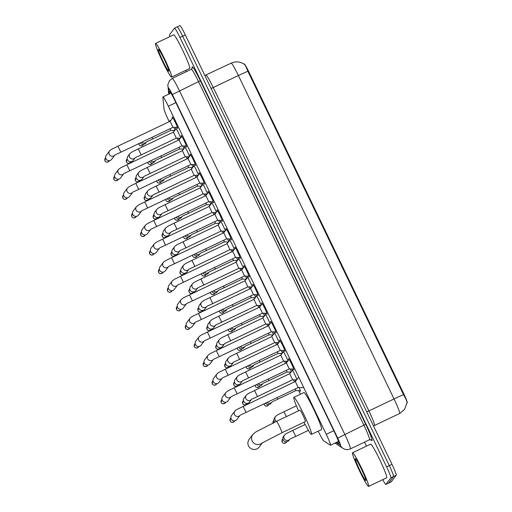 <?xml version="1.0" encoding="UTF-8"?>
<svg xmlns="http://www.w3.org/2000/svg" width="512" height="512" viewBox="0 0 512 512"><rect width="100%" height="100%" fill="white"/><g stroke="black" fill="none" stroke-linecap="round" stroke-linejoin="round"><path stroke-width="0.77" d="M170.163 121.19A5.965 0.48 64.5 0 1 170.022 120.39A5.965 0.48 64.5 0 1 170.035 120.378A5.965 0.48 64.5 0 1 170.464 120.8M179.11 139.776A5.965 0.48 64.5 0 1 178.963 138.976A5.965 0.48 64.5 0 1 178.982 138.963A5.965 0.48 64.5 0 1 179.411 139.386M188.051 158.368A5.965 0.48 64.5 0 1 187.91 157.562A5.965 0.48 64.5 0 1 187.93 157.549A5.965 0.48 64.5 0 1 188.358 157.978M196.998 176.954A5.965 0.48 64.5 0 1 196.858 176.147A5.965 0.48 64.5 0 1 196.87 176.134A5.965 0.48 64.5 0 1 197.299 176.563M205.946 195.539A5.965 0.48 64.5 0 1 205.805 194.739A5.965 0.48 64.5 0 1 205.818 194.726A5.965 0.48 64.5 0 1 206.246 195.149M214.886 214.125A5.965 0.48 64.5 0 1 214.746 213.325A5.965 0.48 64.5 0 1 214.765 213.312A5.965 0.48 64.5 0 1 215.194 213.734M223.834 232.717A5.965 0.48 64.5 0 1 223.693 231.91A5.965 0.48 64.5 0 1 223.706 231.898A5.965 0.48 64.5 0 1 224.134 232.326M232.781 251.302A5.965 0.48 64.5 0 1 232.64 250.496A5.965 0.48 64.5 0 1 232.653 250.483A5.965 0.48 64.5 0 1 233.082 250.912M241.722 269.888A5.965 0.48 64.5 0 1 241.581 269.088A5.965 0.48 64.5 0 1 241.6 269.069A5.965 0.48 64.5 0 1 242.029 269.498M250.669 288.474A5.965 0.48 64.5 0 1 250.528 287.674A5.965 0.48 64.5 0 1 250.547 287.661A5.965 0.48 64.5 0 1 250.976 288.083M259.616 307.059A5.965 0.48 64.5 0 1 259.475 306.259A5.965 0.48 64.5 0 1 259.488 306.246A5.965 0.48 64.5 0 1 259.917 306.669M268.563 325.651A5.965 0.48 64.5 0 1 268.416 324.845A5.965 0.48 64.5 0 1 268.435 324.832A5.965 0.48 64.5 0 1 268.864 325.261M277.504 344.237A5.965 0.48 64.5 0 1 277.363 343.43A5.965 0.48 64.5 0 1 277.382 343.418A5.965 0.48 64.5 0 1 277.811 343.846M286.451 362.822A5.965 0.48 64.5 0 1 286.31 362.022A5.965 0.48 64.5 0 1 286.323 362.01A5.965 0.48 64.5 0 1 286.752 362.432M299.098 387.558A5.965 0.48 64.5 0 1 300.422 391.341A5.965 0.48 64.5 0 1 300.403 391.354A5.965 0.48 64.5 0 1 299.808 390.682M295.398 381.408A5.965 0.48 64.5 0 1 295.258 380.608A5.965 0.48 64.5 0 1 295.27 380.595A5.965 0.48 64.5 0 1 295.699 381.018M175.808 129.03A5.965 0.48 64.5 0 1 175.642 128.154A5.965 0.48 64.5 0 1 175.661 128.141A5.965 0.48 64.5 0 1 177.888 131.75A5.965 0.48 64.5 0 1 180.595 137.862M184.755 147.616A5.965 0.48 64.5 0 1 184.589 146.739A5.965 0.48 64.5 0 1 184.602 146.726A5.965 0.48 64.5 0 1 186.835 150.336A5.965 0.48 64.5 0 1 189.542 156.448M193.696 166.202A5.965 0.48 64.5 0 1 193.536 165.325A5.965 0.48 64.5 0 1 193.549 165.312A5.965 0.48 64.5 0 1 195.776 168.922A5.965 0.48 64.5 0 1 198.483 175.04M202.643 184.787A5.965 0.48 64.5 0 1 202.477 183.91A5.965 0.48 64.5 0 1 202.496 183.898A5.965 0.48 64.5 0 1 204.723 187.507A5.965 0.48 64.5 0 1 207.43 193.626M211.59 203.373A5.965 0.48 64.5 0 1 211.424 202.502A5.965 0.48 64.5 0 1 211.437 202.49A5.965 0.48 64.5 0 1 213.67 206.093A5.965 0.48 64.5 0 1 216.378 212.211M220.531 221.965A5.965 0.48 64.5 0 1 220.371 221.088A5.965 0.48 64.5 0 1 220.384 221.075A5.965 0.48 64.5 0 1 222.611 224.685A5.965 0.48 64.5 0 1 225.318 230.797M229.478 240.55A5.965 0.48 64.5 0 1 229.312 239.674A5.965 0.48 64.5 0 1 229.331 239.661A5.965 0.48 64.5 0 1 231.558 243.27A5.965 0.48 64.5 0 1 234.266 249.389M238.426 259.136A5.965 0.48 64.5 0 1 238.259 258.259A5.965 0.48 64.5 0 1 238.278 258.246A5.965 0.48 64.5 0 1 240.506 261.856A5.965 0.48 64.5 0 1 243.213 267.974M247.373 277.722A5.965 0.48 64.5 0 1 247.206 276.851A5.965 0.48 64.5 0 1 247.219 276.832A5.965 0.48 64.5 0 1 249.446 280.442A5.965 0.48 64.5 0 1 252.16 286.56M256.314 296.307A5.965 0.48 64.5 0 1 256.147 295.437A5.965 0.48 64.5 0 1 256.166 295.424A5.965 0.48 64.5 0 1 258.394 299.034A5.965 0.48 64.5 0 1 261.101 305.146M265.261 314.899A5.965 0.48 64.5 0 1 265.094 314.022A5.965 0.48 64.5 0 1 265.114 314.01A5.965 0.48 64.5 0 1 267.341 317.619A5.965 0.48 64.5 0 1 270.048 323.731M274.208 333.485A5.965 0.48 64.5 0 1 274.042 332.608A5.965 0.48 64.5 0 1 274.054 332.595A5.965 0.48 64.5 0 1 276.288 336.205A5.965 0.48 64.5 0 1 278.995 342.323M283.149 352.07A5.965 0.48 64.5 0 1 282.989 351.194A5.965 0.48 64.5 0 1 283.002 351.181A5.965 0.48 64.5 0 1 285.229 354.79A5.965 0.48 64.5 0 1 287.936 360.909M292.096 370.656A5.965 0.48 64.5 0 1 291.93 369.786A5.965 0.48 64.5 0 1 291.949 369.773A5.965 0.48 64.5 0 1 294.176 373.376A5.965 0.48 64.5 0 1 296.883 379.494M172.442 118.253A6.342 0.506 64.5 0 1 172.154 116.986A6.342 0.506 64.5 0 1 172.173 116.973A6.342 0.506 64.5 0 1 175.302 122.355A6.342 0.506 64.5 0 1 177.651 128.41A6.342 0.506 64.5 0 1 177.632 128.422A6.342 0.506 64.5 0 1 176.806 127.405M181.389 136.838A6.342 0.506 64.5 0 1 181.101 135.571A6.342 0.506 64.5 0 1 181.114 135.558A6.342 0.506 64.5 0 1 184.25 140.947A6.342 0.506 64.5 0 1 186.598 146.995A6.342 0.506 64.5 0 1 186.579 147.008A6.342 0.506 64.5 0 1 185.754 145.99M190.336 155.43A6.342 0.506 64.5 0 1 190.042 154.163A6.342 0.506 64.5 0 1 190.061 154.144A6.342 0.506 64.5 0 1 193.197 159.533A6.342 0.506 64.5 0 1 195.539 165.581A6.342 0.506 64.5 0 1 195.526 165.594A6.342 0.506 64.5 0 1 194.701 164.576M199.277 174.016A6.342 0.506 64.5 0 1 198.989 172.749A6.342 0.506 64.5 0 1 199.008 172.736A6.342 0.506 64.5 0 1 202.138 178.118A6.342 0.506 64.5 0 1 204.486 184.166A6.342 0.506 64.5 0 1 204.467 184.179A6.342 0.506 64.5 0 1 203.642 183.162M208.224 192.602A6.342 0.506 64.5 0 1 207.936 191.334A6.342 0.506 64.5 0 1 207.955 191.322A6.342 0.506 64.5 0 1 211.085 196.704A6.342 0.506 64.5 0 1 213.434 202.752A6.342 0.506 64.5 0 1 213.414 202.771A6.342 0.506 64.5 0 1 212.589 201.747M217.171 211.187A6.342 0.506 64.5 0 1 216.883 209.92A6.342 0.506 64.5 0 1 220.032 215.29A6.342 0.506 64.5 0 1 222.374 221.344A6.342 0.506 64.5 0 1 222.362 221.357A6.342 0.506 64.5 0 1 221.536 220.339M226.118 229.779A6.342 0.506 64.5 0 1 225.824 228.506A6.342 0.506 64.5 0 1 225.843 228.493A6.342 0.506 64.5 0 1 228.979 233.882A6.342 0.506 64.5 0 1 231.322 239.93A6.342 0.506 64.5 0 1 231.309 239.942A6.342 0.506 64.5 0 1 230.483 238.925M235.059 248.365A6.342 0.506 64.5 0 1 234.771 247.098A6.342 0.506 64.5 0 1 234.79 247.078A6.342 0.506 64.5 0 1 237.92 252.467A6.342 0.506 64.5 0 1 240.269 258.515A6.342 0.506 64.5 0 1 240.25 258.528A6.342 0.506 64.5 0 1 239.424 257.51M244.006 266.95A6.342 0.506 64.5 0 1 243.718 265.683A6.342 0.506 64.5 0 1 243.731 265.67A6.342 0.506 64.5 0 1 246.867 271.053A6.342 0.506 64.5 0 1 249.216 277.101A6.342 0.506 64.5 0 1 249.197 277.12A6.342 0.506 64.5 0 1 248.371 276.096M252.954 285.536A6.342 0.506 64.5 0 1 252.659 284.269A6.342 0.506 64.5 0 1 255.814 289.638A6.342 0.506 64.5 0 1 258.157 295.693A6.342 0.506 64.5 0 1 258.144 295.706A6.342 0.506 64.5 0 1 257.318 294.688M261.894 304.122A6.342 0.506 64.5 0 1 261.606 302.854A6.342 0.506 64.5 0 1 261.626 302.842A6.342 0.506 64.5 0 1 264.755 308.23A6.342 0.506 64.5 0 1 267.104 314.278A6.342 0.506 64.5 0 1 267.085 314.291A6.342 0.506 64.5 0 1 266.259 313.274M270.842 322.714A6.342 0.506 64.5 0 1 270.554 321.44A6.342 0.506 64.5 0 1 273.702 326.816A6.342 0.506 64.5 0 1 276.051 332.864A6.342 0.506 64.5 0 1 276.032 332.877A6.342 0.506 64.5 0 1 275.206 331.859M279.789 341.299A6.342 0.506 64.5 0 1 279.501 340.032A6.342 0.506 64.5 0 1 279.514 340.013A6.342 0.506 64.5 0 1 282.65 345.402A6.342 0.506 64.5 0 1 284.992 351.45A6.342 0.506 64.5 0 1 284.979 351.462A6.342 0.506 64.5 0 1 284.154 350.445M288.736 359.885A6.342 0.506 64.5 0 1 288.442 358.618A6.342 0.506 64.5 0 1 288.461 358.605A6.342 0.506 64.5 0 1 291.59 363.987A6.342 0.506 64.5 0 1 293.939 370.035A6.342 0.506 64.5 0 1 293.92 370.054A6.342 0.506 64.5 0 1 293.101 369.03M318.202 431.162L318.374 431.526A11.181 0.896 -115.5 0 0 323.648 440.774L330.323 445.184A11.181 0.896 -115.5 0 0 330.47 445.222A11.181 0.896 -115.5 0 0 330.502 445.197A11.181 0.896 -115.5 0 0 326.266 434.323L168.352 106.214A11.181 0.896 -115.5 0 0 162.931 96.928A11.181 0.896 -115.5 0 0 162.874 97.248L164 109.043A11.181 0.896 -115.5 0 0 168.269 119.622L169.254 121.677M407.2 402.918A10.061 0.806 -115.5 0 0 407.238 402.912A10.061 0.806 -115.5 0 0 407.264 402.893A10.061 0.806 -115.5 0 0 403.45 393.107L249.088 72.365A10.061 0.806 -115.5 0 0 244.205 64.006L244.051 64.083M173.472 130.445L173.946 131.424M177.19 138.17L178.202 140.262M182.419 149.03L182.893 150.01M186.138 156.755L187.149 158.848M191.366 167.616L191.84 168.595M195.085 175.341L196.09 177.434M200.314 186.202L200.781 187.181M204.026 193.926L205.037 196.026M209.254 204.787L209.728 205.773M212.973 212.512L213.984 214.611M218.202 223.379L218.675 224.358M221.92 231.104L222.925 233.197M227.149 241.965L227.616 242.944M230.867 249.69L231.872 251.782M236.09 260.55L236.563 261.53M239.808 268.275L240.819 270.368M245.037 279.136L245.51 280.122M248.755 286.861L249.76 288.96M253.984 297.728L254.451 298.707M257.702 305.453L258.707 307.546M262.925 316.314L263.398 317.293M266.643 324.038L267.654 326.131M271.872 334.899L272.346 335.878M275.59 342.624L276.602 344.717M280.819 353.485L281.293 354.464M284.538 361.21L285.542 363.309M289.766 372.07L290.234 373.056M293.478 379.795L294.49 381.894M298.707 390.662L300.422 394.221M290.15 368.973A5.965 0.48 64.5 0 1 291.264 371.731M281.203 350.387A5.965 0.48 64.5 0 1 282.317 353.146M272.262 331.802A5.965 0.48 64.5 0 1 273.37 334.56M263.315 313.216A5.965 0.48 64.5 0 1 264.429 315.968M254.368 294.624A5.965 0.48 64.5 0 1 255.482 297.382M245.421 276.038A5.965 0.48 64.5 0 1 246.534 278.797M236.48 257.453A5.965 0.48 64.5 0 1 237.594 260.211M227.533 238.867A5.965 0.48 64.5 0 1 228.646 241.626M218.586 220.275A5.965 0.48 64.5 0 1 219.699 223.034M209.645 201.69A5.965 0.48 64.5 0 1 210.752 204.448M200.698 183.104A5.965 0.48 64.5 0 1 201.811 185.862M191.75 164.518A5.965 0.48 64.5 0 1 192.864 167.277M182.803 145.933A5.965 0.48 64.5 0 1 183.917 148.685M173.862 127.341A5.965 0.48 64.5 0 1 174.976 130.099M407.021 402.893C407.168 401.728 406.01 398.995 403.539 394.694L247.878 71.264C246.106 66.739 244.8 64.352 243.974 64.109M179.853 25.626A11.181 0.896 64.5 0 1 179.878 25.6L177.197 26.88A11.181 0.896 64.5 0 0 177.171 26.906A11.181 0.896 64.5 0 1 177.197 26.88A11.181 0.896 64.5 0 1 182.618 36.16L389.299 465.606A11.181 0.896 64.5 0 1 393.536 476.48L388.557 483.11A11.181 0.896 64.5 0 1 388.531 483.136A11.181 0.896 64.5 0 1 388.493 483.142M179.878 25.6A11.181 0.896 64.5 0 1 185.299 34.88L391.981 464.326A11.181 0.896 64.5 0 1 396.218 475.2L391.238 481.83A11.181 0.896 64.5 0 1 391.213 481.856A11.181 0.896 64.5 0 1 391.174 481.862M336.781 442.214L338.778 443.539A11.181 0.896 -115.5 0 0 338.931 443.571A11.181 0.896 -115.5 0 0 338.957 443.546A11.181 0.896 -115.5 0 0 334.72 432.672L174.867 100.531A11.181 0.896 -115.5 0 0 169.446 91.245A11.181 0.896 -115.5 0 0 169.389 91.565L169.594 93.754M169.875 36.621A11.181 0.896 64.5 0 1 169.51 34.81L174.49 28.186A11.181 0.896 64.5 0 1 174.515 28.16A11.181 0.896 64.5 0 1 179.936 37.44L386.618 466.886A11.181 0.896 64.5 0 1 390.854 477.76L385.875 484.39A11.181 0.896 64.5 0 1 385.85 484.416A11.181 0.896 64.5 0 1 382.72 479.661M366.464 446.125L364.544 442.131M186.272 71.712L185.638 70.387M174.515 28.16L177.197 26.88A11.181 0.896 64.5 0 1 182.618 36.16L389.299 465.606A11.181 0.896 64.5 0 1 393.536 476.48L388.557 483.11A11.181 0.896 64.5 0 1 388.531 483.136L391.213 481.856M352.499 452.806A18.63 1.491 64.5 0 1 352.55 452.768A18.63 1.491 64.5 0 1 361.754 468.589A18.63 1.491 64.5 0 1 368.646 486.355A18.63 1.491 64.5 0 1 368.595 486.4A18.63 1.491 64.5 0 1 359.392 470.579A18.63 1.491 64.5 0 1 352.499 452.806M352.55 452.768L370.656 444.128A18.63 1.491 64.5 0 1 379.859 459.949A18.63 1.491 64.5 0 1 386.752 477.722A18.63 1.491 64.5 0 1 386.701 477.76L368.595 486.4M365.837 480.518A12.147 0.973 64.5 0 1 359.917 470.464A12.147 0.973 64.5 0 1 355.309 458.643A12.147 0.973 64.5 0 1 355.43 458.618A12.147 0.973 64.5 0 1 361.453 469.165A12.147 0.973 64.5 0 1 365.862 480.48A12.147 0.973 64.5 0 1 365.837 480.518M155.507 43.494A18.63 1.491 64.5 0 1 155.558 43.45A18.63 1.491 64.5 0 1 164.762 59.27A18.63 1.491 64.5 0 1 171.654 77.043A18.63 1.491 64.5 0 1 171.61 77.082A18.63 1.491 64.5 0 1 162.4 61.261A18.63 1.491 64.5 0 1 155.507 43.494M155.558 43.45L173.664 34.81A18.63 1.491 64.5 0 1 182.867 50.63A18.63 1.491 64.5 0 1 189.76 68.403A18.63 1.491 64.5 0 1 189.709 68.448L171.61 77.082M168.845 71.206A12.147 0.973 64.5 0 1 162.925 61.146A12.147 0.973 64.5 0 1 158.317 49.331A12.147 0.973 64.5 0 1 158.438 49.306A12.147 0.973 64.5 0 1 164.461 59.846A12.147 0.973 64.5 0 1 168.87 71.162A12.147 0.973 64.5 0 1 168.845 71.206M262.138 442.963A6.336 6.31 -143.1 0 1 252.819 434.464L249.146 439.354A6.336 6.31 36.9 0 0 248.512 445.875A6.336 6.31 36.9 0 0 259.277 446.957L262.413 442.784M305.389 421.581A6.336 0.506 -115.5 0 0 305.408 421.574A6.336 0.506 -115.5 0 0 305.427 421.562A6.336 0.506 -115.5 0 0 303.085 415.52A6.336 0.506 -115.5 0 0 299.955 410.138A6.336 0.506 -115.5 0 0 299.936 410.15M298.541 410.81A20.499 1.645 64.5 0 1 293.798 397.402A20.499 1.645 64.5 0 1 293.856 397.357A20.499 1.645 64.5 0 1 303.981 414.758A20.499 1.645 64.5 0 1 311.558 434.31A20.499 1.645 64.5 0 1 311.507 434.355A20.499 1.645 64.5 0 1 304 422.246M293.856 397.357L303.91 392.557A20.499 1.645 64.5 0 1 314.035 409.965A20.499 1.645 64.5 0 1 321.619 429.51A20.499 1.645 64.5 0 1 321.562 429.555L311.507 434.355M303.194 387.642L298.214 387.546L295.328 381.498L298.387 377.562M239.866 415.59L236.915 419.52A3.354 3.341 -143.1 0 1 231.219 418.944A3.354 3.341 -143.1 0 1 231.552 415.488L234.829 411.13C237.146 408.902 239.206 408.512 243.174 406.374L243.168 406.387M293.747 369.043L289.274 368.954L286.387 362.906L289.133 359.373M230.918 396.998L227.968 400.934A3.354 3.341 -143.1 0 1 222.272 400.358A3.354 3.341 -143.1 0 1 222.605 396.902L225.882 392.544C228.198 390.31 230.259 389.926 234.227 387.789L234.221 387.795M284.8 350.458L280.326 350.368L277.44 344.32L280.186 340.787M221.978 378.413L219.027 382.342A3.354 3.341 -143.1 0 1 213.325 381.773A3.354 3.341 -143.1 0 1 213.658 378.317L216.934 373.952C219.258 371.725 221.318 371.334 225.286 369.203L228.173 375.258L280.346 350.362M275.853 331.872L271.379 331.782L268.493 325.734M213.03 359.827L210.08 363.757A3.354 3.341 -143.1 0 1 204.378 363.181A3.354 3.341 -143.1 0 1 204.717 359.731L207.994 355.366C210.31 353.139 212.371 352.749 216.339 350.618L216.326 350.624M266.906 313.286L262.438 313.197L259.552 307.149L262.291 303.616M204.083 341.242L201.133 345.171A3.354 3.341 -143.1 0 1 195.437 344.595A3.354 3.341 -143.1 0 1 195.77 341.146L199.046 336.781C201.363 334.554 203.424 334.163 207.392 332.032L210.278 338.086L262.445 313.19M257.965 294.701L253.491 294.611L250.605 288.557M195.142 322.656L192.192 326.586A3.354 3.341 -143.1 0 1 186.49 326.01A3.354 3.341 -143.1 0 1 186.822 322.554L190.099 318.195C192.422 315.962 194.477 315.578 198.445 313.44L201.344 319.488L253.51 294.598M249.018 276.109L244.544 276.019L241.658 269.971M186.195 304.064L183.245 307.994A3.354 3.341 -143.1 0 1 177.542 307.424A3.354 3.341 -143.1 0 1 177.882 303.968L181.152 299.61C183.475 297.376 185.536 296.992 189.504 294.854L192.397 300.902L244.557 276.019M235.597 257.434L232.717 251.386L235.456 247.853M177.248 285.478L174.298 289.408A3.354 3.341 -143.1 0 1 168.602 288.838A3.354 3.341 -143.1 0 1 168.934 285.382L172.211 281.018C174.528 278.79 176.589 278.4 180.557 276.269L180.55 276.275M177.574 285.05L235.622 257.427L240.07 257.523M231.13 238.938L226.656 238.848L223.77 232.8L226.515 229.267M168.301 266.893L165.35 270.822A3.354 3.341 -143.1 0 1 159.654 270.246A3.354 3.341 -143.1 0 1 159.987 266.797L163.264 262.432C165.587 260.205 167.642 259.814 171.61 257.683L174.502 263.738L226.669 238.848M217.709 220.262L214.822 214.214L217.568 210.682M159.36 248.307L156.41 252.237A3.354 3.341 -143.1 0 1 150.707 251.661A3.354 3.341 -143.1 0 1 151.046 248.205L154.317 243.846C156.64 241.619 158.701 241.229 162.669 239.091L165.562 245.139L217.728 220.25L222.182 220.352M213.235 201.766L208.768 201.677L205.875 195.622L208.621 192.09M150.413 229.715L147.462 233.651A3.354 3.341 -143.1 0 1 141.76 233.075A3.354 3.341 -143.1 0 1 142.099 229.619L145.376 225.261C147.693 223.027 149.754 222.643 153.722 220.506L156.621 226.554L208.774 201.67M199.821 183.085L196.934 177.037L199.674 173.504M141.466 211.13L138.515 215.059A3.354 3.341 -143.1 0 1 132.819 214.49A3.354 3.341 -143.1 0 1 133.152 211.034L136.429 206.669C138.746 204.442 140.806 204.058 144.774 201.92L147.674 207.968L199.84 183.078L204.294 183.174M195.347 164.589L190.874 164.499L187.987 158.451M132.525 192.544L129.574 196.474A3.354 3.341 -143.1 0 1 123.872 195.898A3.354 3.341 -143.1 0 1 124.205 192.448L127.482 188.083C129.805 185.856 131.859 185.466 135.827 183.334L135.821 183.341M186.4 146.003L181.926 145.914L179.04 139.866L181.786 136.333M123.578 173.958L120.627 177.888A3.354 3.341 -143.1 0 1 114.925 177.312A3.354 3.341 -143.1 0 1 115.264 173.862L118.534 169.498C120.858 167.27 122.918 166.88 126.886 164.749L126.874 164.755M177.453 127.418L172.986 127.328L170.099 121.274L172.838 117.741M114.63 155.373L111.68 159.302A3.354 3.341 -143.1 0 1 105.984 158.726A3.354 3.341 -143.1 0 1 106.317 155.27L109.594 150.912C111.91 148.685 113.971 148.294 117.939 146.157L117.933 146.17M296.602 379.859L292.595 379.782L289.709 373.734M251.277 399.699L249.472 402.099A3.354 3.341 -143.1 0 1 243.776 401.523A3.354 3.341 -143.1 0 1 244.109 398.074L246.234 395.238C248.557 393.011 250.618 392.621 254.586 390.49L254.573 390.496M287.654 361.274L283.648 361.19L280.762 355.142L283.469 351.661M242.33 381.114L240.531 383.514A3.354 3.341 -143.1 0 1 234.829 382.938A3.354 3.341 -143.1 0 1 235.162 379.482L237.293 376.653C239.61 374.426 241.67 374.035 245.638 371.904L248.538 377.946L242.656 380.678M278.707 342.688L274.707 342.605L271.821 336.557L274.522 333.075M233.382 362.528L231.584 364.922A3.354 3.341 -143.1 0 1 225.882 364.352A3.354 3.341 -143.1 0 1 226.221 360.896L228.346 358.067C230.662 355.834 232.723 355.45 236.691 353.312L236.685 353.318M269.766 324.102L265.76 324.019L262.874 317.971M224.442 343.936L222.637 346.336A3.354 3.341 -143.1 0 1 216.941 345.766A3.354 3.341 -143.1 0 1 217.274 342.31L219.398 339.475C221.722 337.248 223.782 336.864 227.75 334.726L230.643 340.774L224.762 343.507M256.813 305.434L253.926 299.386L256.634 295.904M215.494 325.35L213.69 327.75A3.354 3.341 -143.1 0 1 207.994 327.174A3.354 3.341 -143.1 0 1 208.326 323.725L210.458 320.89C212.774 318.662 214.835 318.272 218.803 316.141L218.79 316.147M251.872 286.925L247.872 286.848L244.986 280.794L247.686 277.312M206.547 306.765L204.749 309.165A3.354 3.341 -143.1 0 1 199.046 308.589A3.354 3.341 -143.1 0 1 199.386 305.139L201.51 302.304C203.827 300.077 205.888 299.686 209.856 297.555L212.755 303.597L206.874 306.33M238.925 268.256L236.038 262.208L238.739 258.726M197.606 288.179L195.802 290.579A3.354 3.341 -143.1 0 1 190.106 290.003A3.354 3.341 -143.1 0 1 190.438 286.547L192.563 283.718C194.886 281.491 196.941 281.101 200.909 278.963L203.808 285.011L197.926 287.744M203.802 285.018L238.944 268.25L242.931 268.339M233.984 249.754L229.978 249.67L227.091 243.622L229.798 240.141M188.659 269.587L186.854 271.987A3.354 3.341 -143.1 0 1 181.158 271.418A3.354 3.341 -143.1 0 1 181.491 267.962L183.616 265.133C185.939 262.899 188 262.515 191.968 260.378L194.861 266.426L188.986 269.158M225.037 231.162L221.03 231.085L218.144 225.037L220.851 221.555M179.712 251.002L177.914 253.402A3.354 3.341 -143.1 0 1 172.211 252.826A3.354 3.341 -143.1 0 1 172.544 249.376L174.675 246.541C176.992 244.314 179.053 243.923 183.021 241.792L185.92 247.84L180.038 250.573M221.043 231.085L185.907 247.846M216.09 212.576L212.09 212.499L209.203 206.451M170.765 232.416L168.966 234.816A3.354 3.341 -143.1 0 1 163.264 234.24A3.354 3.341 -143.1 0 1 163.603 230.79L165.728 227.955C168.051 225.728 170.106 225.338 174.074 223.206L176.973 229.254L171.091 231.987M212.096 212.493L176.966 229.261M207.149 193.99L203.142 193.914L200.256 187.859L202.963 184.378M161.824 213.83L160.019 216.23A3.354 3.341 -143.1 0 1 154.323 215.654A3.354 3.341 -143.1 0 1 154.656 212.198L156.781 209.37C159.104 207.142 161.165 206.752 165.133 204.621L165.12 204.627M198.202 175.405L194.195 175.322L191.309 169.274M152.877 195.245L151.078 197.645A3.354 3.341 -143.1 0 1 145.376 197.069A3.354 3.341 -143.1 0 1 145.709 193.613L147.84 190.784C150.157 188.55 152.218 188.166 156.186 186.029L156.173 186.042M189.254 156.819L185.254 156.736L182.368 150.688L185.069 147.206M143.93 176.653L142.131 179.053A3.354 3.341 -143.1 0 1 136.429 178.483A3.354 3.341 -143.1 0 1 136.768 175.027L138.893 172.198C141.21 169.965 143.27 169.581 147.238 167.443L150.138 173.491L144.256 176.224M180.314 138.227L176.307 138.15L173.421 132.102M134.989 158.067L133.184 160.467A3.354 3.341 -143.1 0 1 127.488 159.891A3.354 3.341 -143.1 0 1 127.821 156.442L129.946 153.606C132.269 151.379 134.323 150.989 138.291 148.858L138.285 148.864M289.523 439.571L288.864 440.448A3.354 3.341 -143.1 0 1 283.162 439.872A3.354 3.341 -143.1 0 1 283.501 436.422L284.48 435.11C286.803 432.883 288.858 432.493 292.826 430.362L295.725 436.403L289.843 439.136M274.803 422.138A3.354 3.341 -143.1 0 1 274.554 417.83L275.533 416.525C277.856 414.298 279.917 413.907 283.885 411.77L286.419 416.595M295.917 390.605L295.379 388.902M271.629 402.4L270.97 403.277A3.354 3.341 -143.1 0 1 265.53 403.142M271.955 401.965L295.942 390.592L300.326 390.694M290.976 372.096L286.976 372.019L286.438 370.31M262.688 383.808L262.029 384.685A3.354 3.341 -143.1 0 1 256.582 384.557M278.029 353.427L277.491 351.725M253.741 365.222L253.082 366.099A3.354 3.341 -143.1 0 1 247.635 365.971M273.088 334.925L269.082 334.842L268.544 333.139M244.794 346.637L244.134 347.514A3.354 3.341 -143.1 0 1 238.694 347.386M260.141 316.256L259.597 314.554M235.846 328.051L235.187 328.928A3.354 3.341 -143.1 0 1 229.747 328.794M236.173 327.616L260.16 316.25L264.141 316.339M255.2 297.747L251.194 297.67L250.656 295.968M226.906 309.459L226.246 310.342A3.354 3.341 -143.1 0 1 220.8 310.208M246.253 279.162L242.246 279.085L241.709 277.376M217.958 290.874L217.299 291.75A3.354 3.341 -143.1 0 1 211.859 291.622M242.259 279.078L224.154 287.718L223.603 286.016M237.306 260.576L233.299 260.493L232.762 258.79M209.011 272.288L208.352 273.165A3.354 3.341 -143.1 0 1 202.912 273.037M228.358 241.99L224.358 241.907L223.821 240.205M200.07 253.702L199.411 254.579A3.354 3.341 -143.1 0 1 193.965 254.445M219.418 223.405L215.411 223.322L214.874 221.619M191.123 235.117L190.464 235.994A3.354 3.341 -143.1 0 1 185.024 235.859M210.47 204.813L206.464 204.736L205.926 203.027M182.176 216.525L181.517 217.402A3.354 3.341 -143.1 0 1 176.077 217.274M201.523 186.227L197.523 186.15L196.986 184.442M173.229 197.939L172.576 198.816A3.354 3.341 -143.1 0 1 167.13 198.688M192.582 167.642L188.576 167.558L188.038 165.856M164.288 179.354L163.629 180.23A3.354 3.341 -143.1 0 1 158.182 180.102M179.629 148.973L179.091 147.27M155.341 160.768L154.682 161.645A3.354 3.341 -143.1 0 1 149.242 161.51M155.667 160.333L179.648 148.966L183.635 149.056M174.688 130.464L170.688 130.387L170.144 128.685M146.394 142.176L145.734 143.059A3.354 3.341 -143.1 0 1 140.294 142.925M249.088 72.365L248.48 72.653M403.45 393.107L402.842 393.395M333.786 430.733L326.266 434.323M175.878 102.624L168.352 106.214M211.104 88.499L213.248 87.52L368.902 410.944A14.906 1.197 64.5 0 1 374.554 425.44A14.906 1.197 64.5 0 1 374.509 425.478L399.654 413.478A14.906 1.197 -115.5 0 0 399.693 413.446A14.906 1.197 -115.5 0 0 394.048 398.95A13.043 0.544 -25.7 0 1 403.539 394.694M206.016 75.142A14.906 1.197 64.5 0 1 213.248 87.52L238.394 75.52A14.906 1.197 -115.5 0 0 231.162 63.142L204.838 75.475M247.878 71.264A13.043 0.544 154.3 0 0 238.394 75.52L394.048 398.95L366.758 411.923M185.299 34.88L179.936 37.44M391.981 464.326L386.618 466.886M396.218 475.2L390.854 477.76M391.238 481.83L385.875 484.39M336.147 442.515L340.397 445.325A7.456 0.595 -115.5 0 0 340.512 445.331A7.456 0.595 -115.5 0 0 337.69 438.086L172.346 94.528A7.456 0.595 -115.5 0 0 168.71 88.358A7.456 0.595 -115.5 0 0 168.691 88.55L169.21 93.939M172.186 78.445A14.906 1.197 64.5 0 1 172.23 78.413A14.906 1.197 64.5 0 1 179.456 90.79L344.8 434.349A14.906 1.197 64.5 0 1 350.451 448.845A14.906 1.197 64.5 0 1 350.406 448.877L369.517 439.757A14.906 1.197 -115.5 0 0 369.555 439.725A14.906 1.197 -115.5 0 0 363.91 425.229L198.566 81.67A14.906 1.197 -115.5 0 0 191.334 69.293L192.294 67.91A1.862 1.811 174.5 0 0 192.122 67.29A16.768 1.344 64.5 0 1 200.346 80.736L365.683 424.294L337.69 438.086M191.334 69.293L172.23 78.413L169.459 80.678C167.949 84.134 167.456 85.926 167.974 86.061A7.456 7.258 -5.5 0 0 168.691 88.55M365.683 424.294A16.768 1.344 64.5 0 1 372.045 440.602A16.768 1.344 64.5 0 1 371.776 440.582L370.266 439.59M192.218 68.326L192.122 67.29M172.346 94.528L200.346 80.736M369.517 439.757L371.123 439.834A1.862 1.843 -56.5 0 1 371.776 440.582M340.397 445.325A7.456 7.366 123.5 0 0 342.989 448.339L344.237 449.011C346.31 449.85 348.371 449.805 350.406 448.877M169.734 91.398L169.389 91.565M262.003 443.053L281.939 432.768A6.336 0.506 -115.5 0 0 281.958 432.755A6.336 0.506 -115.5 0 0 279.558 426.592A6.336 0.506 -115.5 0 0 276.486 421.338A6.336 0.506 -115.5 0 0 276.467 421.35L255.738 432.013L252.819 434.464M230.445 418.515L230.202 421.018C230.995 422.605 232.371 422.739 234.323 421.421A2.419 2.413 -143.1 0 1 230.208 421.005A2.419 2.413 -143.1 0 1 230.445 418.515L230.912 417.894M298.227 387.539L246.061 412.429L243.174 406.374L295.341 381.485M239.667 415.706A3.354 3.341 -143.1 0 1 234.829 411.13M221.267 402.432L221.254 402.432C222.054 404.019 223.424 404.154 225.376 402.835A2.419 2.413 -143.1 0 1 221.261 402.419L221.261 402.419A2.419 2.413 -143.1 0 1 221.504 399.923L221.965 399.309M289.28 368.954L237.12 393.843L234.227 387.789L286.394 362.899M230.726 397.12A3.354 3.341 -143.1 0 1 225.882 392.544M212.557 381.338L212.314 383.846C213.107 385.434 214.477 385.568 216.429 384.25A2.419 2.413 -143.1 0 1 212.314 383.834L212.314 383.834A2.419 2.413 -143.1 0 1 212.557 381.338L213.018 380.723M221.779 378.534A3.354 3.341 -143.1 0 1 216.934 373.952M203.379 365.261L203.366 365.254C204.16 366.842 205.536 366.976 207.488 365.658A2.419 2.413 -143.1 0 1 203.366 365.248L203.366 365.248A2.419 2.413 -143.1 0 1 203.61 362.752L204.07 362.138M271.392 331.782L219.226 356.672L216.339 350.618L268.506 325.728L271.238 322.202M212.832 359.942A3.354 3.341 -143.1 0 1 207.994 355.366M194.432 346.675L194.419 346.669C195.213 348.256 196.589 348.39 198.541 347.072A2.419 2.413 -143.1 0 1 194.426 346.656L194.426 346.656A2.419 2.413 -143.1 0 1 194.669 344.166L195.13 343.552M203.891 341.357A3.354 3.341 -143.1 0 1 199.046 336.781M185.722 325.581L185.472 328.083C186.272 329.67 187.642 329.805 189.594 328.486A2.419 2.413 -143.1 0 1 185.478 328.07A2.419 2.413 -143.1 0 1 185.722 325.581L186.182 324.96M194.944 322.771A3.354 3.341 -143.1 0 1 190.099 318.195M176.774 306.989L176.531 309.498C177.325 311.085 178.701 311.219 180.646 309.901A2.419 2.413 -143.1 0 1 176.531 309.485A2.419 2.413 -143.1 0 1 176.774 306.989L177.235 306.374M185.997 304.186A3.354 3.341 -143.1 0 1 181.152 299.61M167.827 288.403L167.584 290.906C168.378 292.493 169.754 292.627 171.706 291.315A2.419 2.413 -143.1 0 1 167.59 290.899L167.59 290.899A2.419 2.413 -143.1 0 1 167.827 288.403L168.294 287.789M183.443 282.323L180.557 276.269L232.723 251.379M177.05 285.6A3.354 3.341 -143.1 0 1 172.211 281.018M158.886 269.818L158.637 272.32C159.437 273.907 160.806 274.042 162.758 272.723A2.419 2.413 -143.1 0 1 158.643 272.314L158.643 272.314A2.419 2.413 -143.1 0 1 158.886 269.818L159.347 269.203M168.109 267.008A3.354 3.341 -143.1 0 1 163.264 262.432M149.939 251.232L149.696 253.734C150.49 255.322 151.866 255.456 153.811 254.138A2.419 2.413 -143.1 0 1 149.696 253.722L149.696 253.722A2.419 2.413 -143.1 0 1 149.939 251.232L150.4 250.618M159.162 248.422A3.354 3.341 -143.1 0 1 154.317 243.846M140.992 232.64L140.749 235.149C141.542 236.736 142.918 236.87 144.87 235.552A2.419 2.413 -143.1 0 1 140.755 235.136L140.755 235.136A2.419 2.413 -143.1 0 1 140.992 232.64L141.459 232.026M150.214 229.837A3.354 3.341 -143.1 0 1 145.376 225.261M132.051 214.054L131.802 216.563C132.602 218.15 133.971 218.285 135.923 216.966A2.419 2.413 -143.1 0 1 131.808 216.55A2.419 2.413 -143.1 0 1 132.051 214.054L132.512 213.44M141.274 211.251A3.354 3.341 -143.1 0 1 136.429 206.669M122.867 197.978L122.861 197.971C123.654 199.558 125.024 199.693 126.976 198.381A2.419 2.413 -143.1 0 1 122.861 197.965A2.419 2.413 -143.1 0 1 123.104 195.469L123.565 194.854M123.104 195.469L122.861 197.965M190.886 164.499L138.72 189.389L135.827 183.334L187.994 158.445L190.733 154.918M132.326 192.666A3.354 3.341 -143.1 0 1 127.482 188.083M114.157 176.883L113.914 179.386C114.707 180.973 116.083 181.107 118.035 179.789A2.419 2.413 -143.1 0 1 113.914 179.379L113.914 179.379A2.419 2.413 -143.1 0 1 114.157 176.883L114.618 176.269M181.939 145.907L129.773 170.803L126.886 164.749L179.053 139.859M123.379 174.074A3.354 3.341 -143.1 0 1 118.534 169.498M104.979 160.806L104.966 160.8C105.76 162.387 107.136 162.522 109.088 161.203A2.419 2.413 -143.1 0 1 104.973 160.787L104.973 160.787A2.419 2.413 -143.1 0 1 105.216 158.298L105.677 157.677M172.992 127.322L120.826 152.211L117.939 146.157L170.106 121.267M114.432 155.488A3.354 3.341 -143.1 0 1 109.594 150.912M242.771 403.603L242.758 403.597C243.558 405.184 244.928 405.318 246.88 404A2.419 2.413 -143.1 0 1 242.765 403.59L242.765 403.59A2.419 2.413 -143.1 0 1 243.008 401.094L243.469 400.48M251.603 399.264L257.478 396.538L254.586 390.49L289.715 373.722L292.416 370.246M251.078 399.814A3.354 3.341 -143.1 0 1 246.234 395.238M234.061 382.509L233.818 385.011C234.611 386.598 235.981 386.733 237.933 385.414A2.419 2.413 -143.1 0 1 233.818 384.998A2.419 2.413 -143.1 0 1 234.061 382.509L234.522 381.888M242.131 381.229A3.354 3.341 -143.1 0 1 237.293 376.653M225.114 363.917L224.87 366.426C225.664 368.013 227.04 368.147 228.992 366.829A2.419 2.413 -143.1 0 1 224.87 366.413A2.419 2.413 -143.1 0 1 225.114 363.917L225.574 363.302M233.709 362.093L239.59 359.36L236.691 353.312L271.827 336.55M233.19 362.643A3.354 3.341 -143.1 0 1 228.346 358.067M216.173 345.331L215.923 347.84C216.717 349.427 218.093 349.562 220.045 348.243A2.419 2.413 -143.1 0 1 215.93 347.827L215.93 347.827A2.419 2.413 -143.1 0 1 216.173 345.331L216.634 344.717M224.243 344.058A3.354 3.341 -143.1 0 1 219.398 339.475M207.226 326.746L206.976 329.248C207.776 330.835 209.146 330.97 211.098 329.651A2.419 2.413 -143.1 0 1 206.982 329.242L206.982 329.242A2.419 2.413 -143.1 0 1 207.226 326.746L207.686 326.131M215.821 324.922L221.702 322.189L218.803 316.141L253.939 299.379M215.296 325.472A3.354 3.341 -143.1 0 1 210.458 320.89M198.278 308.16L198.035 310.662C198.829 312.25 200.205 312.384 202.15 311.066A2.419 2.413 -143.1 0 1 198.035 310.65L198.035 310.65A2.419 2.413 -143.1 0 1 198.278 308.16L198.739 307.546M206.355 306.88A3.354 3.341 -143.1 0 1 201.51 302.304M189.331 289.568L189.088 292.077C189.882 293.664 191.258 293.798 193.21 292.48A2.419 2.413 -143.1 0 1 189.094 292.064L189.094 292.064A2.419 2.413 -143.1 0 1 189.331 289.568L189.798 288.954M197.408 288.294A3.354 3.341 -143.1 0 1 192.563 283.718M180.39 270.982L180.141 273.491C180.941 275.078 182.31 275.213 184.262 273.894A2.419 2.413 -143.1 0 1 180.147 273.478A2.419 2.413 -143.1 0 1 180.39 270.982L180.851 270.368M188.461 269.709A3.354 3.341 -143.1 0 1 183.616 265.133M171.443 252.397L171.2 254.899C171.994 256.486 173.363 256.621 175.315 255.309A2.419 2.413 -143.1 0 1 171.2 254.893A2.419 2.413 -143.1 0 1 171.443 252.397L171.904 251.782M179.514 251.123A3.354 3.341 -143.1 0 1 174.675 246.541M162.496 233.811L162.253 236.314C163.046 237.901 164.422 238.035 166.374 236.717A2.419 2.413 -143.1 0 1 162.253 236.307L162.253 236.307A2.419 2.413 -143.1 0 1 162.496 233.811L162.957 233.197M170.573 232.538A3.354 3.341 -143.1 0 1 165.728 227.955M153.555 215.226L153.306 217.728C154.099 219.315 155.475 219.45 157.427 218.131A2.419 2.413 -143.1 0 1 153.312 217.715L153.312 217.715A2.419 2.413 -143.1 0 1 153.555 215.226L154.016 214.611M162.144 213.395L168.026 210.662L165.133 204.621L200.262 187.853M161.626 213.946A3.354 3.341 -143.1 0 1 156.781 209.37M144.608 196.634L144.358 199.142C145.158 200.73 146.528 200.864 148.48 199.546A2.419 2.413 -143.1 0 1 144.365 199.13L144.365 199.13A2.419 2.413 -143.1 0 1 144.608 196.634L145.069 196.019M153.203 194.81L159.085 192.077L156.186 186.029L191.322 169.267L194.016 165.792M152.678 195.36A3.354 3.341 -143.1 0 1 147.84 190.784M135.661 178.048L135.418 180.557C136.211 182.144 137.587 182.278 139.533 180.96A2.419 2.413 -143.1 0 1 135.418 180.544L135.418 180.544A2.419 2.413 -143.1 0 1 135.661 178.048L136.122 177.434M143.738 176.774A3.354 3.341 -143.1 0 1 138.893 172.198M126.714 159.462L126.47 161.965C127.264 163.552 128.64 163.686 130.592 162.368A2.419 2.413 -143.1 0 1 126.477 161.958L126.477 161.958A2.419 2.413 -143.1 0 1 126.714 159.462L127.181 158.848M135.309 157.638L141.19 154.906L138.291 148.858L173.427 132.096L176.122 128.621M134.79 158.189A3.354 3.341 -143.1 0 1 129.946 153.606M282.163 441.946L282.157 441.939C282.95 443.526 284.32 443.661 286.272 442.342A2.419 2.413 -143.1 0 1 282.157 441.926A2.419 2.413 -143.1 0 1 282.4 439.437L282.854 438.829M282.4 439.437L282.157 441.926M289.325 439.686A3.354 3.341 -143.1 0 1 284.48 435.11M276.429 421.363A3.354 3.341 -143.1 0 1 275.533 416.525M273.075 422.976A2.419 2.413 -143.1 0 1 273.453 420.845L273.907 420.243M264.262 404.768C265.056 406.355 266.432 406.49 268.384 405.171A2.419 2.413 -143.1 0 1 264.269 404.755L264.269 404.755A2.419 2.413 -143.1 0 1 264.032 403.859L264.275 404.768M277.837 399.232L277.28 397.536M271.43 402.515A3.354 3.341 -143.1 0 1 267.027 402.426M259.437 386.579A2.419 2.413 -143.1 0 1 255.322 386.17L255.322 386.17A2.419 2.413 -143.1 0 1 255.085 385.267L255.315 386.176C256.115 387.763 257.485 387.898 259.437 386.579L259.891 385.978M263.008 383.379L268.883 380.653L268.333 378.95M262.49 383.93A3.354 3.341 -143.1 0 1 258.086 383.84M250.49 367.994A2.419 2.413 -143.1 0 1 246.374 367.578L246.374 367.578A2.419 2.413 -143.1 0 1 246.144 366.682L246.374 367.59C247.168 369.178 248.544 369.312 250.49 367.994L250.95 367.386M254.061 364.794L259.936 362.067L259.386 360.365M253.542 365.344A3.354 3.341 -143.1 0 1 249.139 365.254M237.427 349.005C238.221 350.592 239.597 350.726 241.549 349.408A2.419 2.413 -143.1 0 1 237.434 348.992L237.434 348.992A2.419 2.413 -143.1 0 1 237.197 348.096L237.44 349.011M245.12 346.202L250.989 343.482L250.438 341.779M244.595 346.752A3.354 3.341 -143.1 0 1 240.192 346.669M228.48 330.419C229.28 332.006 230.65 332.141 232.602 330.822A2.419 2.413 -143.1 0 1 228.25 329.51L228.486 330.406M242.054 324.883L241.498 323.187M235.654 328.166A3.354 3.341 -143.1 0 1 231.251 328.077M219.539 311.834C220.333 313.414 221.709 313.555 223.654 312.237A2.419 2.413 -143.1 0 1 219.309 310.925L219.539 311.821M227.226 309.03L233.101 306.304L232.55 304.602M226.707 309.581A3.354 3.341 -143.1 0 1 222.304 309.491M210.355 292.339L210.592 293.242C211.386 294.829 212.762 294.963 214.714 293.645A2.419 2.413 -143.1 0 1 210.598 293.235L210.598 293.235A2.419 2.413 -143.1 0 1 210.362 292.333M217.76 290.995A3.354 3.341 -143.1 0 1 213.357 290.906M224.154 287.718L218.285 290.445M201.645 274.656C202.445 276.243 203.814 276.378 205.766 275.059A2.419 2.413 -143.1 0 1 201.414 273.747L201.651 274.643M209.338 271.853L215.219 269.126L214.662 267.43M208.819 272.403A3.354 3.341 -143.1 0 1 204.416 272.32M196.819 256.474A2.419 2.413 -143.1 0 1 192.704 256.058L192.704 256.058A2.419 2.413 -143.1 0 1 192.467 255.162L192.704 256.07C193.498 257.658 194.867 257.792 196.819 256.474L197.274 255.866M200.39 253.267L206.266 250.547L205.715 248.845M199.872 253.818A3.354 3.341 -143.1 0 1 195.469 253.728M187.878 237.888A2.419 2.413 -143.1 0 1 183.757 237.472L183.757 237.472A2.419 2.413 -143.1 0 1 183.526 236.576L183.757 237.485C184.55 239.072 185.926 239.206 187.878 237.888L188.333 237.28M191.45 234.682L197.318 231.955L196.768 230.253M190.925 235.232A3.354 3.341 -143.1 0 1 186.522 235.142M174.573 217.99L174.81 218.893C175.603 220.48 176.979 220.614 178.931 219.302A2.419 2.413 -143.1 0 1 174.816 218.886L174.816 218.886A2.419 2.413 -143.1 0 1 174.579 217.99M182.502 216.096L188.384 213.363L187.827 211.667M181.978 216.646A3.354 3.341 -143.1 0 1 177.574 216.557M165.862 200.307C166.662 201.894 168.032 202.029 169.984 200.71A2.419 2.413 -143.1 0 1 165.632 199.398L165.869 200.301M173.555 197.51L179.43 194.784L178.88 193.082M173.037 198.061A3.354 3.341 -143.1 0 1 168.634 197.971M156.685 180.813L156.922 181.722C157.715 183.309 159.091 183.443 161.037 182.125A2.419 2.413 -143.1 0 1 156.691 180.813M164.608 178.918L170.483 176.198L169.933 174.496M164.09 179.469A3.354 3.341 -143.1 0 1 159.686 179.386M152.096 163.539A2.419 2.413 -143.1 0 1 147.981 163.123L147.981 163.123A2.419 2.413 -143.1 0 1 147.744 162.227L147.974 163.136C148.768 164.723 150.144 164.858 152.096 163.539L152.55 162.931M161.549 157.6L160.986 155.904M155.142 160.883A3.354 3.341 -143.1 0 1 150.739 160.794M143.149 144.954A2.419 2.413 -143.1 0 1 139.034 144.538L139.034 144.538A2.419 2.413 -143.1 0 1 138.797 143.642L139.027 144.55C139.827 146.138 141.197 146.272 143.149 144.954L143.603 144.346M146.72 141.747L152.595 139.021L152.045 137.318M146.202 142.298A3.354 3.341 -143.1 0 1 141.798 142.208M338.477 441.402L330.47 445.222M170.944 93.107L162.931 96.928M407.053 402.714L404.474 409.536L399.654 413.478M244.23 64.198C240.077 61.517 235.718 61.165 231.162 63.142M373.587 426.112L374.509 425.478M385.85 484.416L388.531 483.136M167.974 86.061L168.749 94.157M335.002 443.059L342.989 448.339M299.955 410.138L276.486 421.338M305.408 421.574L281.939 432.768M240.192 415.155L246.061 412.429M234.323 421.421L234.784 420.806M231.245 396.57L237.12 393.843M225.376 402.835L225.837 402.221M221.504 399.923L221.254 402.432M277.446 344.314L225.286 369.203M222.298 377.984L228.173 375.258M216.429 384.25L216.89 383.635M213.357 359.398L219.226 356.672M207.488 365.658L207.949 365.043M203.61 362.752L203.366 365.254M259.558 307.136L207.392 332.032M204.41 340.806L210.278 338.086M198.541 347.072L199.002 346.458M194.669 344.166L194.419 346.669M198.445 313.44L250.611 288.55L253.35 285.024M195.462 322.221L201.338 319.494M189.594 328.486L190.054 327.872M189.504 294.854L241.67 269.965L244.403 266.438M186.522 303.635L192.39 300.909M180.646 309.901L181.114 309.286M171.706 291.315L172.166 290.694M223.776 232.794L171.61 257.683M168.627 266.458L174.502 263.738M162.758 272.723L163.219 272.109M214.835 214.202L162.669 239.091M159.68 247.872L165.555 245.146M153.811 254.138L154.278 253.523M205.888 195.616L153.722 220.506M150.739 229.286L156.608 226.56M144.87 235.552L145.331 234.938M196.941 177.03L144.774 201.92M141.792 210.701L147.667 207.974M135.923 216.966L136.384 216.352M132.845 192.115L138.72 189.389M126.976 198.381L127.437 197.76M123.904 173.523L129.773 170.803M118.035 179.789L118.496 179.174M114.957 154.938L120.826 152.211M109.088 161.203L109.549 160.589M105.216 158.298L104.966 160.8M292.608 379.776L257.472 396.544M246.88 404L247.341 403.386M243.008 401.094L242.758 403.597M280.774 355.136L245.638 371.904M283.661 361.19L248.525 377.952M237.933 385.414L238.394 384.8M274.714 342.605L239.584 359.366M228.992 366.829L229.453 366.214M227.75 334.726L262.88 317.965L265.581 314.49M265.773 324.019L230.637 340.781M220.045 348.243L220.506 347.629M221.69 322.195L256.826 305.427L260.819 305.51M211.098 329.651L211.558 329.037M244.992 280.787L209.856 297.555M247.878 286.842L212.742 303.61M202.15 311.066L202.618 310.451M236.045 262.202L200.909 278.963M193.21 292.48L193.67 291.866M227.104 243.616L191.968 260.378M229.99 249.67L194.854 266.432M184.262 273.894L184.723 273.28M218.157 225.03L183.021 241.792M175.315 255.309L175.776 254.688M174.074 223.206L209.21 206.438L211.904 202.97M166.374 236.717L166.835 236.102M203.155 193.907L168.019 210.675M157.427 218.131L157.888 217.517M194.208 175.322L159.072 192.083M148.48 199.546L148.941 198.931M182.374 150.682L147.238 167.443M185.261 156.736L150.131 173.498M139.533 180.96L140 180.346M176.32 138.15L141.184 154.912M130.592 162.368L131.053 161.754M305.152 424.48L292.826 430.362M308.416 430.355L295.718 436.416M286.272 442.342L286.733 441.734M296.39 405.805L283.885 411.77M273.453 420.845L273.21 423.354M268.384 405.171L268.838 404.563M286.982 372.013L268.883 380.653M259.936 362.067L278.042 353.427L282.035 353.51M269.094 334.842L250.989 343.482M241.549 349.408L242.003 348.8M232.602 330.822L233.056 330.214M251.206 297.664L233.101 306.304M223.654 312.237L224.115 311.629M214.714 293.645L215.168 293.043M233.312 260.493L215.206 269.133M205.766 275.059L206.221 274.451M224.365 241.907L206.266 250.547M215.424 223.322L197.318 231.955M206.477 204.73L188.371 213.37M178.931 219.302L179.386 218.694M197.53 186.144L179.43 194.784M169.984 200.71L170.438 200.102M188.589 167.558L170.483 176.198M161.037 182.125L161.498 181.517M170.694 130.387L152.595 139.021"/></g></svg>

